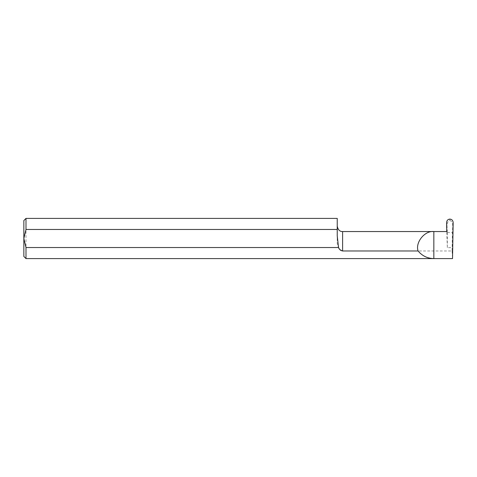 <?xml version="1.0" encoding="UTF-8"?>
<svg xmlns="http://www.w3.org/2000/svg" width="477" height="477" viewBox="0 0 477 477"><rect width="100%" height="100%" fill="white"/><g stroke="black" fill="none" stroke-linecap="round" stroke-linejoin="round"><path stroke-width="0.36" stroke-dasharray="2.38 1.79" d="M23.85 220.553L23.85 256.447M25.996 258.594L25.996 218.406M342.605 231.548L342.605 250.974L452.107 250.974L452.148 247.646L447.348 247.646L446.758 231.548M447.348 247.646L447.313 232.09L446.8 231.583L445.47 231.548M452.107 250.974L452.524 258.594M342.605 250.974C338.497 248.982 336.708 245.309 337.239 239.949L337.239 218.406M337.239 235.865L337.239 239.949M447.331 232.603L452.411 232.603L452.148 247.646M447.313 232.09L446.997 226.08C447.021 222.86 447.981 221.03 449.877 220.583C451.773 221.03 452.733 222.86 452.756 226.08L452.411 232.603M449.918 219.098L449.877 220.583M449.877 219.486L449.835 219.098M446.603 222.592L446.997 226.08M452.756 226.08L453.15 222.592"/><path stroke-width="0.72" d="M25.996 218.406L23.85 220.553L23.85 238.5L25.996 247.533L25.996 258.594L23.85 256.447L23.85 238.5L25.996 229.467L25.996 218.406L337.239 218.406L337.239 229.467L25.996 229.467M445.47 231.548L446.758 231.548L446.603 222.592C446.776 220.487 447.855 219.319 449.835 219.098L449.918 219.098C451.898 219.319 452.977 220.487 453.15 222.592L452.524 258.594L433.837 258.594C427.428 258.439 422.181 255.899 418.085 250.974C415.127 242.382 424.822 230.427 433.837 231.548L445.47 231.548M25.996 247.533L338.557 247.533C339.195 249.429 340.548 250.574 342.605 250.974L418.085 250.974M25.996 258.594L433.837 258.594L433.837 231.548L342.605 231.548C339.815 231.655 338.026 229.866 337.239 226.181M338.557 247.533L337.239 235.865L337.239 229.467M342.605 250.974L342.605 231.548"/></g></svg>
